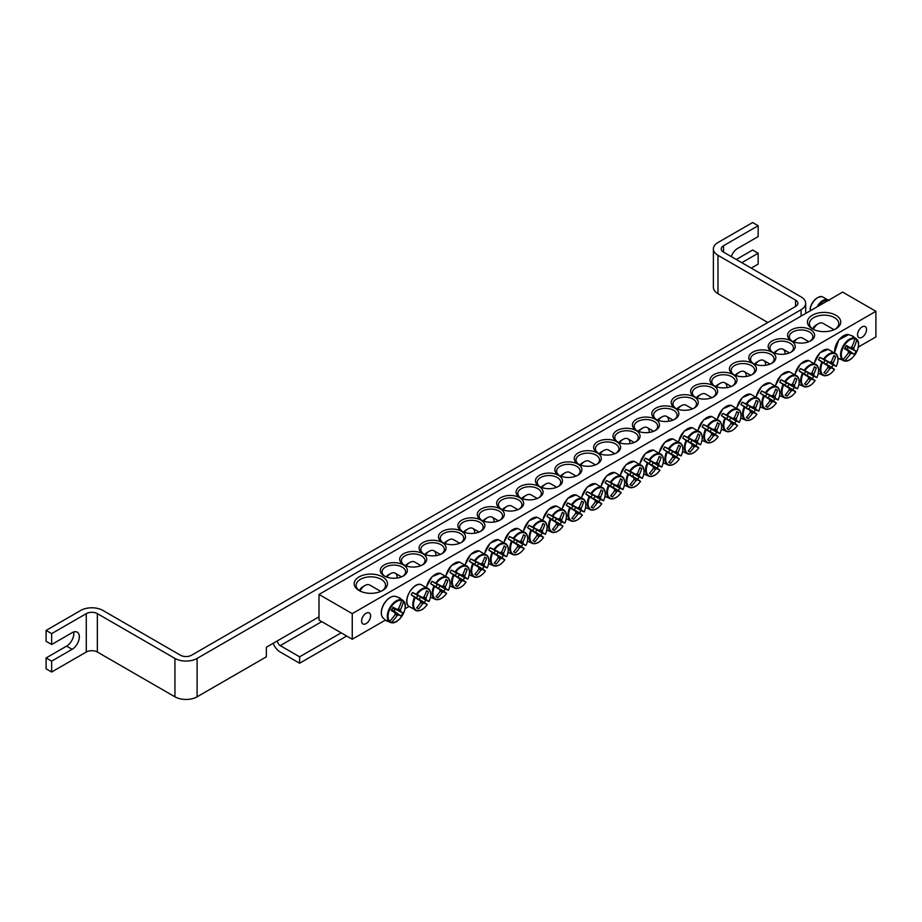 <?xml version="1.0" encoding="UTF-8"?>
<svg xmlns="http://www.w3.org/2000/svg" width="922" height="922" viewBox="0 0 922 922"><rect width="100%" height="100%" fill="white"/><g stroke="black" fill="none" stroke-linecap="round" stroke-linejoin="round"><path stroke-width="1.38" d="M817.733 297.587A10.373 5.981 120 0 0 810.104 308.951L811.037 310.368M810.104 308.951L810.104 309.458A10.926 6.304 -60 0 1 822.17 296.654L829.132 300.618M273.119 643.326A11.755 6.788 -120 0 0 280.219 652.027L299.615 663.229L346.707 636.03M341.175 632.826L299.615 656.821L280.219 645.631A3.919 2.259 60 0 1 277.441 640.825L319 616.841M299.615 656.821L299.615 663.229M46.1 630.429L46.1 641.309L51.644 644.513L51.644 633.633L46.1 630.429L80.733 610.433A15.674 9.047 0 0 1 102.895 610.433L180.47 655.231A7.837 4.529 0 0 0 191.557 655.231L795.548 306.507L795.548 300.111A7.837 4.529 180 0 1 797.853 303.315A7.837 4.529 180 0 1 795.548 306.507M51.644 633.633L86.276 613.637A7.837 4.529 180 0 1 97.352 613.637L174.938 658.423A15.674 9.047 0 0 0 197.101 658.423L197.101 696.813L266.366 656.821L266.366 647.232L277.441 640.825M197.101 658.423L801.091 309.711A15.674 9.047 0 0 0 805.678 303.315A15.674 9.047 0 0 0 801.091 296.919L723.516 252.121A7.837 4.529 0 0 1 721.223 248.928A7.837 4.529 0 0 1 723.516 245.725L723.516 252.121M731.261 256.593A10.188 5.878 -60 0 1 737.646 248.444L758.149 236.608L758.149 225.729L752.606 222.536L717.973 242.532A15.674 9.047 0 0 0 713.386 248.928A15.674 9.047 0 0 0 717.973 255.325L795.548 300.111M736.263 259.485L752.606 250.046L758.149 253.25L741.807 262.689M51.644 644.513L72.147 632.676A10.188 5.878 -60 0 1 77.241 632.169A10.188 5.878 -60 0 1 78.796 640.329A10.188 5.878 -60 0 1 72.147 649.307L51.644 661.143L46.1 657.951L66.603 646.103A10.188 5.878 120 0 0 73.645 631.985M751.223 268.118L758.149 264.118L758.149 253.25M758.149 225.729L723.516 245.725M46.1 657.951L46.1 668.819L51.644 672.023L86.276 652.027A7.837 4.529 180 0 1 97.352 652.027L174.938 696.813L174.938 658.423M51.644 661.143L51.644 672.023M717.973 255.325L717.973 293.715A15.674 9.047 180 0 1 713.386 287.318L713.386 248.928M717.973 293.715L767.842 322.504M197.101 696.813A15.674 9.047 180 0 1 174.938 696.813M384.923 576.331A11.755 6.788 180 0 1 382.054 571.882A11.755 6.788 180 0 1 389.315 565.612A11.755 6.788 180 0 1 402.119 567.088A11.755 6.788 180 0 1 405.565 571.882A11.755 6.788 180 0 1 402.707 576.331M875.9 311.313L842.65 292.113L319 594.436L352.25 613.637L875.9 311.313L875.9 336.91L858.301 347.064M838.64 358.416L838.029 358.773M408.861 606.549L405.035 608.762M385.373 620.114L352.25 639.234L319 620.033L319 594.436M403.375 564.932A13.519 7.802 0 0 0 384.255 564.932A13.519 7.802 0 0 0 384.255 575.962A13.519 7.802 0 0 0 403.375 575.962A13.519 7.802 0 0 0 403.375 564.932M422.76 553.73A13.519 7.802 0 0 0 403.652 553.73A13.519 7.802 0 0 0 403.652 564.771A13.519 7.802 0 0 0 422.76 564.771A13.519 7.802 0 0 0 422.76 553.73M461.553 531.337A13.519 7.802 0 0 0 442.433 531.337A13.519 7.802 0 0 0 442.433 542.378A13.519 7.802 0 0 0 461.553 542.378A13.519 7.802 0 0 0 461.553 531.337M500.346 508.944A13.519 7.802 0 0 0 481.226 508.944A13.519 7.802 0 0 0 481.226 519.985A13.519 7.802 0 0 0 500.346 519.985A13.519 7.802 0 0 0 500.346 508.944M539.128 486.551A13.519 7.802 0 0 0 520.02 486.551A13.519 7.802 0 0 0 520.02 497.58A13.519 7.802 0 0 0 539.128 497.58A13.519 7.802 0 0 0 539.128 486.551M577.921 464.158A13.519 7.802 0 0 0 558.801 464.158A13.519 7.802 0 0 0 558.801 475.187A13.519 7.802 0 0 0 577.921 475.187A13.519 7.802 0 0 0 577.921 464.158M791.537 340.829A13.519 7.802 0 0 0 810.657 340.829A13.519 7.802 0 0 0 810.657 329.788A13.519 7.802 0 0 0 791.537 329.788A13.519 7.802 0 0 0 791.537 340.829L791.537 340.829M752.744 363.222A13.519 7.802 0 0 0 771.864 363.222A13.519 7.802 0 0 0 771.864 352.181A13.519 7.802 0 0 0 752.744 352.181A13.519 7.802 0 0 0 752.744 363.222L752.744 363.222M713.962 385.615A13.519 7.802 0 0 0 733.071 385.615A13.519 7.802 0 0 0 733.071 374.574A13.519 7.802 0 0 0 713.962 374.574A13.519 7.802 0 0 0 713.962 385.615L713.962 385.615M675.169 408.008A13.519 7.802 0 0 0 694.289 408.008A13.519 7.802 0 0 0 694.289 396.967A13.519 7.802 0 0 0 675.169 396.967A13.519 7.802 0 0 0 675.169 408.008L675.169 408.008M636.376 430.401A13.519 7.802 0 0 0 655.496 430.401A13.519 7.802 0 0 0 655.496 419.36A13.519 7.802 0 0 0 636.376 419.36A13.519 7.802 0 0 0 636.376 430.401L636.376 430.401M597.594 452.794A13.519 7.802 0 0 0 616.714 452.794A13.519 7.802 0 0 0 616.714 441.765A13.519 7.802 0 0 0 597.594 441.765A13.519 7.802 0 0 0 597.594 452.794L597.594 452.794M812.317 328.831A16.654 9.612 0 0 0 835.862 328.831A16.654 9.612 0 0 0 835.862 315.232A16.654 9.612 0 0 0 812.317 315.232A16.654 9.612 0 0 0 812.317 328.831L812.317 328.831M359.038 590.518A16.654 9.612 0 0 0 382.595 590.518A16.654 9.612 0 0 0 382.595 576.93A16.654 9.612 0 0 0 359.038 576.93A16.654 9.612 0 0 0 359.038 590.518L359.038 590.518M616.991 441.603A13.519 7.802 0 0 0 636.099 441.603A13.519 7.802 0 0 0 636.099 430.562A13.519 7.802 0 0 0 616.991 430.562A13.519 7.802 0 0 0 616.991 441.603L616.991 441.603M655.773 419.21A13.519 7.802 0 0 0 674.892 419.21A13.519 7.802 0 0 0 674.892 408.169A13.519 7.802 0 0 0 655.773 408.169A13.519 7.802 0 0 0 655.773 419.21L655.773 419.21M694.566 396.806A13.519 7.802 0 0 0 713.686 396.806A13.519 7.802 0 0 0 713.686 385.776A13.519 7.802 0 0 0 694.566 385.776A13.519 7.802 0 0 0 694.566 396.806L694.566 396.806M733.347 374.413A13.519 7.802 0 0 0 752.467 374.413A13.519 7.802 0 0 0 752.467 363.383A13.519 7.802 0 0 0 733.347 363.383A13.519 7.802 0 0 0 733.347 374.413L733.347 374.413M772.14 352.02A13.519 7.802 0 0 0 791.26 352.02A13.519 7.802 0 0 0 791.26 340.979A13.519 7.802 0 0 0 772.14 340.979A13.519 7.802 0 0 0 772.14 352.02L772.14 352.02M597.318 452.956A13.519 7.802 0 0 0 578.198 452.956A13.519 7.802 0 0 0 578.198 463.997A13.519 7.802 0 0 0 597.318 463.997A13.519 7.802 0 0 0 597.318 452.956M558.525 475.349A13.519 7.802 0 0 0 539.405 475.349A13.519 7.802 0 0 0 539.405 486.39A13.519 7.802 0 0 0 558.525 486.39A13.519 7.802 0 0 0 558.525 475.349M519.731 497.742A13.519 7.802 0 0 0 500.623 497.742A13.519 7.802 0 0 0 500.623 508.783A13.519 7.802 0 0 0 519.743 508.783A13.519 7.802 0 0 0 519.731 497.742M480.95 520.135A13.519 7.802 0 0 0 461.83 520.135A13.519 7.802 0 0 0 461.83 531.176A13.519 7.802 0 0 0 480.95 531.176A13.519 7.802 0 0 0 480.95 520.135M442.157 542.539A13.519 7.802 0 0 0 423.048 542.539A13.519 7.802 0 0 0 423.037 553.569A13.519 7.802 0 0 0 442.157 553.569A13.519 7.802 0 0 0 442.157 542.539M404.32 565.128A11.755 6.788 180 0 1 401.45 560.691A11.755 6.788 180 0 1 408.711 554.422A11.755 6.788 180 0 1 421.515 555.885A11.755 6.788 180 0 1 424.961 560.691A11.755 6.788 180 0 1 422.103 565.128M423.705 553.926A11.755 6.788 180 0 1 420.847 549.489A11.755 6.788 180 0 1 428.108 543.219A11.755 6.788 180 0 1 440.912 544.695A11.755 6.788 180 0 1 444.358 549.489A11.755 6.788 180 0 1 441.488 553.926M443.102 542.735A11.755 6.788 180 0 1 440.243 538.298A11.755 6.788 180 0 1 447.493 532.029A11.755 6.788 180 0 1 460.308 533.492A11.755 6.788 180 0 1 463.754 538.298A11.755 6.788 180 0 1 460.885 542.735M462.498 531.533A11.755 6.788 180 0 1 459.64 527.096A11.755 6.788 180 0 1 466.889 520.826A11.755 6.788 180 0 1 479.705 522.301A11.755 6.788 180 0 1 483.14 527.096A11.755 6.788 180 0 1 480.281 531.533M481.895 520.342A11.755 6.788 180 0 1 479.025 515.905A11.755 6.788 180 0 1 486.286 509.636A11.755 6.788 180 0 1 499.102 511.099A11.755 6.788 180 0 1 502.536 515.905A11.755 6.788 180 0 1 499.678 520.342M501.291 509.14A11.755 6.788 180 0 1 498.422 504.703A11.755 6.788 180 0 1 505.682 498.433A11.755 6.788 180 0 1 518.487 499.908A11.755 6.788 180 0 1 521.933 504.703A11.755 6.788 180 0 1 519.074 509.14M520.676 497.949A11.755 6.788 180 0 1 517.818 493.501A11.755 6.788 180 0 1 525.079 487.231A11.755 6.788 180 0 1 537.883 488.706A11.755 6.788 180 0 1 541.329 493.501A11.755 6.788 180 0 1 538.46 497.949M540.073 486.747A11.755 6.788 180 0 1 537.215 482.31A11.755 6.788 180 0 1 544.464 476.04A11.755 6.788 180 0 1 557.28 477.515A11.755 6.788 180 0 1 560.726 482.31A11.755 6.788 180 0 1 557.856 486.747M559.47 475.556A11.755 6.788 180 0 1 556.611 471.107A11.755 6.788 180 0 1 563.861 464.838A11.755 6.788 180 0 1 576.676 466.313A11.755 6.788 180 0 1 580.111 471.107A11.755 6.788 180 0 1 577.253 475.556M578.866 464.354A11.755 6.788 180 0 1 575.996 459.917A11.755 6.788 180 0 1 583.257 453.647A11.755 6.788 180 0 1 596.073 455.111A11.755 6.788 180 0 1 599.507 459.917A11.755 6.788 180 0 1 596.649 464.354M792.205 341.186A11.755 6.788 180 0 1 789.336 336.749A11.755 6.788 180 0 1 801.091 329.961A11.755 6.788 180 0 1 812.847 336.749A11.755 6.788 180 0 1 809.989 341.186M772.809 352.377A11.755 6.788 180 0 1 769.939 347.94A11.755 6.788 180 0 1 781.695 341.152A11.755 6.788 180 0 1 793.45 347.94A11.755 6.788 180 0 1 790.592 352.377M753.412 363.579A11.755 6.788 180 0 1 750.554 359.142A11.755 6.788 180 0 1 762.31 352.354A11.755 6.788 180 0 1 774.065 359.142A11.755 6.788 180 0 1 771.195 363.579M734.016 374.781A11.755 6.788 180 0 1 731.158 370.333A11.755 6.788 180 0 1 742.913 363.556A11.755 6.788 180 0 1 754.669 370.333A11.755 6.788 180 0 1 751.799 374.781M714.619 385.972A11.755 6.788 180 0 1 711.761 381.535A11.755 6.788 180 0 1 723.516 374.747A11.755 6.788 180 0 1 735.272 381.535A11.755 6.788 180 0 1 732.402 385.972M695.234 397.175A11.755 6.788 180 0 1 692.364 392.726A11.755 6.788 180 0 1 704.12 385.949A11.755 6.788 180 0 1 715.875 392.726A11.755 6.788 180 0 1 713.017 397.175M675.838 408.365A11.755 6.788 180 0 1 672.968 403.928A11.755 6.788 180 0 1 684.723 397.14A11.755 6.788 180 0 1 696.479 403.928A11.755 6.788 180 0 1 693.621 408.365M656.441 419.568A11.755 6.788 180 0 1 653.583 415.131A11.755 6.788 180 0 1 665.338 408.342A11.755 6.788 180 0 1 677.082 415.131A11.755 6.788 180 0 1 674.224 419.568M637.044 430.758A11.755 6.788 180 0 1 634.186 426.321A11.755 6.788 180 0 1 645.942 419.533A11.755 6.788 180 0 1 657.697 426.321A11.755 6.788 180 0 1 654.827 430.758M617.648 441.961A11.755 6.788 180 0 1 614.79 437.524A11.755 6.788 180 0 1 626.545 430.735A11.755 6.788 180 0 1 638.301 437.524A11.755 6.788 180 0 1 635.431 441.961M857.552 334.698A6.35 3.665 -60 0 1 860.33 328.313A6.35 3.665 -60 0 1 865.228 326.607A6.35 3.665 -60 0 1 865.228 333.937A6.35 3.665 -60 0 1 858.866 337.602A6.35 3.665 -60 0 1 857.552 334.698M361.62 621.025A6.35 3.665 -60 0 1 364.386 614.64A6.35 3.665 -60 0 1 369.284 612.934A6.35 3.665 -60 0 1 369.284 620.264A6.35 3.665 -60 0 1 362.934 623.94A6.35 3.665 -60 0 1 361.62 621.025M598.263 453.151A11.755 6.788 180 0 1 595.393 448.714A11.755 6.788 180 0 1 607.149 441.926A11.755 6.788 180 0 1 618.904 448.714A11.755 6.788 180 0 1 616.046 453.151M359.776 590.921A14.694 8.482 180 0 1 356.123 585.32A14.694 8.482 180 0 1 370.817 576.838A14.694 8.482 180 0 1 385.511 585.32A14.694 8.482 180 0 1 381.858 590.921M813.054 329.223A14.694 8.482 180 0 1 809.401 323.634A14.694 8.482 180 0 1 824.095 315.151A14.694 8.482 180 0 1 838.778 323.634A14.694 8.482 180 0 1 835.125 329.223M352.25 613.637L352.25 639.234M840.345 359.396A13.219 7.63 -60 0 1 839.642 359.073A13.219 7.63 -60 0 1 839.539 359.015A13.219 7.63 -60 0 1 839.008 358.623L842.996 359.58A12.124 6.996 -60 0 1 843.814 346.223A12.124 6.996 -60 0 1 854.982 338.812L852.159 335.85A13.219 7.63 -60 0 1 852.758 336.115A13.219 7.63 -60 0 1 853.507 336.622L856.769 339.849A12.124 6.996 -60 0 1 855.939 353.218A12.124 6.996 -60 0 1 844.783 360.617L840.403 359.303M842.996 359.58A39.15 29.873 -60 0 0 848.447 352.78A3.884 2.247 -60 0 1 848.447 351.132A39.15 1.971 -145.9 0 1 844.46 348.712A38.632 29.481 -60 0 0 846.304 345.52A39.15 1.971 25.9 0 1 850.395 347.767A3.884 2.247 -60 0 1 851.813 346.949A39.15 29.873 -60 0 0 854.982 338.812M856.769 339.849A39.15 33.814 120 0 1 853.76 348.067A3.884 2.247 -60 0 1 853.76 349.715A39.15 1.971 25.9 0 1 856.181 351.224A38.632 33.365 120 0 1 854.337 354.417A39.15 1.971 -145.9 0 1 851.813 353.08A3.884 2.247 -60 0 1 850.395 353.898A39.15 33.814 120 0 1 844.783 360.617M851.271 347.168L853.76 348.067M813.25 329.327A9.404 5.428 -60 0 1 818.275 323.783A9.404 5.428 -60 0 1 822.977 323.322L834.064 329.73M818.275 323.783L816.051 325.063A6.27 3.619 120 0 0 812.616 328.935M844.84 348.09L851.813 353.08M850.395 353.898L848.367 352.192M848.447 351.132L844.702 348.32M853.76 349.715L845.958 346.165M846.085 345.923L850.395 347.767M856.181 351.224L845.877 346.292M854.337 354.417L847.226 349.3L848.182 347.629M844.921 347.963L847.226 349.3M398.892 597.537A13.219 7.63 -60 0 1 399.491 597.813A13.219 7.63 -60 0 1 399.595 597.871A13.219 7.63 -60 0 1 400.229 598.32L403.502 601.547A12.124 6.996 -60 0 1 402.672 614.916A12.124 6.996 -60 0 1 391.504 622.315L387.079 621.094A13.219 7.63 -60 0 1 386.272 620.702A13.219 7.63 -60 0 1 385.73 620.322L389.718 621.278A12.124 6.996 -60 0 1 390.548 607.909A12.124 6.996 -60 0 1 401.704 600.51L398.892 597.537M403.502 601.547A39.15 33.814 120 0 1 400.482 609.765A3.884 2.247 -60 0 1 400.482 611.413A39.15 1.971 25.9 0 1 402.902 612.911A38.632 33.365 120 0 1 401.058 616.115A39.15 1.971 -145.9 0 1 398.546 614.767A3.884 2.247 -60 0 1 397.117 615.596A39.15 33.814 120 0 1 391.504 622.315M397.117 615.596L395.089 613.891M389.718 621.278A39.15 29.873 -60 0 0 395.181 614.467A3.884 2.247 -60 0 1 395.181 612.83A39.15 1.971 -145.9 0 1 391.182 610.41A38.632 29.481 -60 0 0 393.026 607.218A39.15 1.971 25.9 0 1 397.117 609.465A3.884 2.247 -60 0 1 398.546 608.647A39.15 29.873 -60 0 0 401.704 600.51M359.983 591.025A9.404 5.428 -60 0 1 360.295 590.449A9.404 5.428 -60 0 1 364.997 585.482A9.404 5.428 -60 0 1 369.699 585.021L380.798 591.417M364.997 585.482L362.784 586.761A6.27 3.619 120 0 0 359.649 590.068A6.27 3.619 120 0 0 359.35 590.622M392.807 607.621L397.117 609.465M397.993 608.854L400.482 609.765M400.482 611.413L392.68 607.852M395.181 612.83L391.424 610.018M391.562 609.788L398.546 614.767M402.902 612.911L392.611 607.99M401.058 616.115L393.948 610.986L394.916 609.315M391.643 609.661L393.948 610.986M624.563 471.672A13.219 7.63 -60 0 1 625.197 470.497A13.219 7.63 -60 0 1 625.9 469.356L630.337 471.396A12.124 6.996 -60 0 1 641.493 465.91A12.124 6.996 -60 0 1 642.323 478.311L639.061 476.951A13.219 7.63 -60 0 1 637.713 479.267L640.536 481.422A12.124 6.996 -60 0 1 629.369 486.908A12.124 6.996 -60 0 1 628.55 474.496L624.563 471.672L629.98 474.807A2.674 1.544 -60 0 1 631.328 472.479L635.949 474.461A3.884 2.247 -60 0 1 637.367 473.643A39.15 29.873 -60 0 0 639.891 467.569A38.632 1.948 25.9 0 1 641.735 468.63A39.15 33.814 120 0 1 639.315 474.761A3.884 2.247 -60 0 1 639.315 476.397A39.15 1.971 25.9 0 1 642.323 478.311L642.185 478.288M639.315 476.397L633.633 473.816A2.674 1.544 -60 0 1 632.296 476.144L637.713 479.267M639.061 476.951L633.633 473.816M630.337 471.396A39.15 1.971 25.9 0 1 635.949 474.461M640.444 481.307L640.536 481.422A39.15 1.971 -145.9 0 1 637.367 479.763A3.884 2.247 -60 0 1 635.949 480.581A39.15 33.814 120 0 1 631.858 485.744A38.632 1.948 -145.9 0 1 630.014 484.672A39.15 29.873 -60 0 0 634.002 479.463A3.884 2.247 -60 0 1 634.002 477.827A39.15 1.971 -145.9 0 1 628.55 474.496M632.296 476.144L637.367 479.763M600.107 453.935A9.404 5.428 -60 0 1 603.829 450.478A9.404 5.428 -60 0 1 608.532 450.017L614.882 453.682M603.829 450.478L601.605 451.757A6.27 3.619 120 0 0 599.427 453.682M634.002 477.827L629.98 474.807M635.949 480.581L633.921 478.875M636.825 473.85L639.315 474.761M631.858 485.744L630.152 484.511M641.735 468.63L639.81 467.777M631.328 472.479L625.9 469.356M643.959 460.481A13.219 7.63 -60 0 1 644.593 459.294A13.219 7.63 -60 0 1 645.296 458.153L649.733 460.193A12.124 6.996 -60 0 1 660.89 454.707A12.124 6.996 -60 0 1 661.719 467.12L658.446 465.748A13.219 7.63 -60 0 1 657.109 468.076L659.933 470.22A12.124 6.996 -60 0 1 648.765 475.706A12.124 6.996 -60 0 1 647.936 463.293L643.959 460.481L649.376 463.605A2.674 1.544 -60 0 1 650.713 461.288L655.346 463.259A3.884 2.247 -60 0 1 656.764 462.441A39.15 29.873 -60 0 0 659.276 456.367A38.632 1.948 25.9 0 1 661.12 457.439A39.15 33.814 120 0 1 658.711 463.559A3.884 2.247 -60 0 1 658.711 465.207A39.15 1.971 25.9 0 1 661.719 467.12L661.581 467.097M658.711 465.207L653.03 462.625A2.674 1.544 -60 0 1 651.693 464.942L657.109 468.076M658.446 465.748L653.03 462.625M649.733 460.193A39.15 1.971 25.9 0 1 655.346 463.259M659.841 470.116L659.933 470.22A39.15 1.971 -145.9 0 1 656.764 468.572A3.884 2.247 -60 0 1 655.346 469.39A39.15 33.814 120 0 1 651.243 474.542A38.632 1.948 -145.9 0 1 649.399 473.482A39.15 29.873 -60 0 0 653.398 468.272A3.884 2.247 -60 0 1 653.398 466.624A39.15 1.971 -145.9 0 1 647.936 463.293M651.693 464.942L656.764 468.572M619.503 442.744A9.404 5.428 -60 0 1 623.214 439.275A9.404 5.428 -60 0 1 627.917 438.814A9.404 5.428 -60 0 1 629.853 443.643M623.214 439.275L621.002 440.555A6.27 3.619 120 0 0 618.823 442.479M653.398 466.624L649.376 463.605M655.346 469.39L653.306 467.685M656.21 462.66L658.711 463.559M651.243 474.542L649.549 473.32M661.12 457.439L659.207 456.574M650.713 461.288L645.296 458.153M663.356 449.279A13.219 7.63 -60 0 1 663.99 448.104A13.219 7.63 -60 0 1 664.693 446.963L669.13 449.002A12.124 6.996 -60 0 1 680.286 443.517A12.124 6.996 -60 0 1 681.116 455.917L677.843 454.546A13.219 7.63 -60 0 1 676.506 456.874L679.33 459.029A12.124 6.996 -60 0 1 668.162 464.515A12.124 6.996 -60 0 1 667.332 452.103L663.356 449.279L668.773 452.414A2.674 1.544 -60 0 1 670.11 450.086L674.743 452.068A3.884 2.247 -60 0 1 676.16 451.238A39.15 29.873 -60 0 0 678.673 445.176A38.632 1.948 25.9 0 1 680.517 446.236A39.15 33.814 120 0 1 678.096 452.368A3.884 2.247 -60 0 1 678.096 454.004A39.15 1.971 25.9 0 1 681.116 455.917L680.978 455.894M678.096 454.004L672.426 451.423A2.674 1.544 -60 0 1 671.078 453.751L676.506 456.874M677.843 454.546L672.426 451.423M669.13 449.002A39.15 1.971 25.9 0 1 674.743 452.068M679.237 458.914L679.33 459.029A39.15 1.971 -145.9 0 1 676.16 457.37A3.884 2.247 -60 0 1 674.743 458.188A39.15 33.814 120 0 1 670.64 463.351A38.632 1.948 -145.9 0 1 668.796 462.279A39.15 29.873 -60 0 0 672.795 457.07A3.884 2.247 -60 0 1 672.795 455.433A39.15 1.971 -145.9 0 1 667.332 452.103M671.078 453.751L676.16 457.37M638.888 431.542A9.404 5.428 -60 0 1 642.611 428.085A9.404 5.428 -60 0 1 647.313 427.612A9.404 5.428 -60 0 1 649.249 432.453M642.611 428.085L640.398 429.364A6.27 3.619 120 0 0 638.208 431.289M672.795 455.433L668.773 452.414M674.743 458.188L672.703 456.482M675.607 451.457L678.096 452.368M670.64 463.351L668.934 462.118M680.517 446.236L678.604 445.384M670.11 450.086L664.693 446.963M682.741 438.088A13.219 7.63 -60 0 1 683.386 436.901A13.219 7.63 -60 0 1 684.089 435.76L688.515 437.8A12.124 6.996 -60 0 1 699.683 432.314A12.124 6.996 -60 0 1 700.513 444.727L697.239 443.355A13.219 7.63 -60 0 1 695.891 445.683L698.715 447.827A12.124 6.996 -60 0 1 687.558 453.313A12.124 6.996 -60 0 1 686.729 440.9L682.741 438.088L688.169 441.212A2.674 1.544 -60 0 1 689.506 438.895L694.128 440.866A3.884 2.247 -60 0 1 695.557 440.048A39.15 29.873 -60 0 0 698.069 433.974A38.632 1.948 25.9 0 1 699.913 435.046A39.15 33.814 120 0 1 697.493 441.165A3.884 2.247 -60 0 1 697.493 442.814A39.15 1.971 25.9 0 1 700.513 444.727L700.374 444.704M697.493 442.814L691.823 440.22A2.674 1.544 -60 0 1 690.474 442.548L695.891 445.683M697.239 443.355L691.823 440.22M688.515 437.8A39.15 1.971 25.9 0 1 694.128 440.866M698.622 447.723L698.715 447.827A39.15 1.971 -145.9 0 1 695.557 446.179A3.884 2.247 -60 0 1 694.128 446.997A39.15 33.814 120 0 1 690.036 452.149A38.632 1.948 -145.9 0 1 688.192 451.089A39.15 29.873 -60 0 0 692.192 445.868A3.884 2.247 -60 0 1 692.192 444.231A39.15 1.971 -145.9 0 1 686.729 440.9M690.474 442.548L695.557 446.179M658.285 420.351A9.404 5.428 -60 0 1 662.008 416.882A9.404 5.428 -60 0 1 666.71 416.421A9.404 5.428 -60 0 1 668.646 421.25M662.008 416.882L659.795 418.162A6.27 3.619 120 0 0 657.605 420.086M692.192 444.231L688.169 441.212M694.128 446.997L692.099 445.291M695.004 440.267L697.493 441.165M690.036 452.149L688.331 450.927M699.913 435.046L698 434.181M689.506 438.895L684.089 435.76M702.138 426.886A13.219 7.63 -60 0 1 702.771 425.71A13.219 7.63 -60 0 1 703.486 424.558L707.912 426.609A12.124 6.996 -60 0 1 719.079 421.112A12.124 6.996 -60 0 1 719.909 433.524L716.636 432.153A13.219 7.63 -60 0 1 715.288 434.481L718.111 436.625A12.124 6.996 -60 0 1 706.955 442.122A12.124 6.996 -60 0 1 706.125 429.71L702.138 426.886L707.554 430.021A2.674 1.544 -60 0 1 708.903 427.693L713.524 429.675A3.884 2.247 -60 0 1 714.942 428.845A39.15 29.873 -60 0 0 717.466 422.783A38.632 1.948 25.9 0 1 719.31 423.843A39.15 33.814 120 0 1 716.89 429.975A3.884 2.247 -60 0 1 716.89 431.611A39.15 1.971 25.9 0 1 719.909 433.524L719.771 433.501M716.89 431.611L711.219 429.03A2.674 1.544 -60 0 1 709.871 431.358L715.288 434.481M716.636 432.153L711.219 429.03M707.912 426.609A39.15 1.971 25.9 0 1 713.524 429.675M718.019 436.521L718.111 436.625A39.15 1.971 -145.9 0 1 714.942 434.977A3.884 2.247 -60 0 1 713.524 435.795A39.15 33.814 120 0 1 709.433 440.958A38.632 1.948 -145.9 0 1 707.589 439.886A39.15 29.873 -60 0 0 711.588 434.677A3.884 2.247 -60 0 1 711.588 433.029A39.15 1.971 -145.9 0 1 706.125 429.71M709.871 431.358L714.942 434.977M677.682 409.149A9.404 5.428 -60 0 1 681.404 405.692A9.404 5.428 -60 0 1 686.106 405.219L692.457 408.895M681.404 405.692L679.191 406.971A6.27 3.619 120 0 0 677.002 408.895M711.588 433.029L707.554 430.021M713.524 435.795L711.496 434.089M714.4 429.064L716.89 429.975M709.433 440.958L707.727 439.725M719.31 423.843L717.397 422.979M708.903 427.693L703.486 424.558M721.534 415.695A13.219 7.63 -60 0 1 722.168 414.508A13.219 7.63 -60 0 1 722.871 413.367L727.308 415.407A12.124 6.996 -60 0 1 738.464 409.921A12.124 6.996 -60 0 1 739.294 422.334L736.033 420.962A13.219 7.63 -60 0 1 734.684 423.279L737.508 425.434A12.124 6.996 -60 0 1 726.34 430.92A12.124 6.996 -60 0 1 725.522 418.507L721.534 415.695L726.951 418.819A2.674 1.544 -60 0 1 728.299 416.49L732.921 418.473A3.884 2.247 -60 0 1 734.338 417.654A39.15 29.873 -60 0 0 736.862 411.581A38.632 1.948 25.9 0 1 738.706 412.653A39.15 33.814 120 0 1 736.286 418.772A3.884 2.247 -60 0 1 736.286 420.409A39.15 1.971 25.9 0 1 739.294 422.334L739.156 422.299M736.286 420.409L730.604 417.827A2.674 1.544 -60 0 1 729.267 420.155L734.684 423.279M736.033 420.962L730.604 417.827M727.308 415.407A39.15 1.971 25.9 0 1 732.921 418.473M737.416 425.33L737.508 425.434A39.15 1.971 -145.9 0 1 734.338 423.774A3.884 2.247 -60 0 1 732.921 424.604A39.15 33.814 120 0 1 728.829 429.756A38.632 1.948 -145.9 0 1 726.985 428.695A39.15 29.873 -60 0 0 730.973 423.475A3.884 2.247 -60 0 1 730.973 421.838A39.15 1.971 -145.9 0 1 725.522 418.507M729.267 420.155L734.338 423.774M697.078 397.958A9.404 5.428 -60 0 1 700.801 394.489A9.404 5.428 -60 0 1 705.503 394.028L711.853 397.693M700.801 394.489L698.576 395.769A6.27 3.619 120 0 0 696.398 397.693M730.973 421.838L726.951 418.819M732.921 424.604L730.892 422.898M733.797 417.862L736.286 418.772M728.829 429.756L727.124 428.534M738.706 412.653L736.793 411.788M728.299 416.49L722.871 413.367M740.931 404.493A13.219 7.63 -60 0 1 741.565 403.306A13.219 7.63 -60 0 1 742.268 402.165L746.705 404.205A12.124 6.996 -60 0 1 757.861 398.719A12.124 6.996 -60 0 1 758.691 411.131L755.418 409.76A13.219 7.63 -60 0 1 754.081 412.088L756.904 414.232A12.124 6.996 -60 0 1 745.737 419.717A12.124 6.996 -60 0 1 744.907 407.317L740.931 404.493L746.347 407.628A2.674 1.544 -60 0 1 747.684 405.3L752.317 407.27A3.884 2.247 -60 0 1 753.735 406.452A39.15 29.873 -60 0 0 756.247 400.39A38.632 1.948 25.9 0 1 758.091 401.45A39.15 33.814 120 0 1 755.683 407.582A3.884 2.247 -60 0 1 755.683 409.218A39.15 1.971 25.9 0 1 758.691 411.131L758.552 411.108M755.683 409.218L750.001 406.637A2.674 1.544 -60 0 1 748.664 408.953L754.081 412.088M755.418 409.76L750.001 406.637M746.705 404.205A39.15 1.971 25.9 0 1 752.317 407.27M756.812 414.128L756.904 414.232A39.15 1.971 -145.9 0 1 753.735 412.583A3.884 2.247 -60 0 1 752.317 413.402A39.15 33.814 120 0 1 748.215 418.553A38.632 1.948 -145.9 0 1 746.371 417.493A39.15 29.873 -60 0 0 750.37 412.284A3.884 2.247 -60 0 1 750.37 410.636A39.15 1.971 -145.9 0 1 744.907 407.317M748.664 408.953L753.735 412.583M716.475 386.756A9.404 5.428 -60 0 1 720.186 383.298A9.404 5.428 -60 0 1 724.888 382.826A9.404 5.428 -60 0 1 726.824 387.666M720.186 383.298L717.973 384.578A6.27 3.619 120 0 0 715.795 386.502M750.37 410.636L746.347 407.628M752.317 413.402L750.289 411.696M753.182 406.671L755.683 407.582M748.215 418.553L746.52 417.332M758.091 401.45L756.178 400.586M747.684 405.3L742.268 402.165M760.327 393.291A13.219 7.63 -60 0 1 760.961 392.115A13.219 7.63 -60 0 1 761.664 390.974L766.101 393.014A12.124 6.996 -60 0 1 777.258 387.528A12.124 6.996 -60 0 1 778.087 399.941L774.814 398.569A13.219 7.63 -60 0 1 773.477 400.886L776.301 403.041A12.124 6.996 -60 0 1 765.133 408.527A12.124 6.996 -60 0 1 764.303 396.114L760.327 393.291L765.744 396.425A2.674 1.544 -60 0 1 767.081 394.097L771.714 396.08A3.884 2.247 -60 0 1 773.132 395.261A39.15 29.873 -60 0 0 775.644 389.188A38.632 1.948 25.9 0 1 777.488 390.26A39.15 33.814 120 0 1 775.068 396.379A3.884 2.247 -60 0 1 775.068 398.016A39.15 1.971 25.9 0 1 778.087 399.941L777.949 399.906M775.068 398.016L769.397 395.434A2.674 1.544 -60 0 1 768.049 397.762L773.477 400.886M774.814 398.569L769.397 395.434M766.101 393.014A39.15 1.971 25.9 0 1 771.714 396.08M776.209 402.926L776.301 403.041A39.15 1.971 -145.9 0 1 773.132 401.381A3.884 2.247 -60 0 1 771.714 402.199A39.15 33.814 120 0 1 767.611 407.363A38.632 1.948 -145.9 0 1 765.767 406.291A39.15 29.873 -60 0 0 769.766 401.082A3.884 2.247 -60 0 1 769.766 399.445A39.15 1.971 -145.9 0 1 764.303 396.114M768.049 397.762L773.132 401.381M735.871 375.554A9.404 5.428 -60 0 1 739.582 372.096A9.404 5.428 -60 0 1 744.284 371.635A9.404 5.428 -60 0 1 746.221 376.464M739.582 372.096L737.37 373.375A6.27 3.619 120 0 0 735.18 375.3M769.766 399.445L765.744 396.425M771.714 402.199L769.674 400.505M772.578 395.469L775.068 396.379M767.611 407.363L765.905 406.129M777.488 390.26L775.575 389.395M767.081 394.097L761.664 390.974M779.712 382.1A13.219 7.63 -60 0 1 780.358 380.913A13.219 7.63 -60 0 1 781.061 379.772L785.486 381.812A12.124 6.996 -60 0 1 796.654 376.326A12.124 6.996 -60 0 1 797.484 388.738L794.211 387.367A13.219 7.63 -60 0 1 792.862 389.695L795.686 391.838A12.124 6.996 -60 0 1 784.53 397.324A12.124 6.996 -60 0 1 783.7 384.912L779.712 382.1L785.141 385.223A2.674 1.544 -60 0 1 786.478 382.907L791.099 384.877A3.884 2.247 -60 0 1 792.528 384.059A39.15 29.873 -60 0 0 795.041 377.997A38.632 1.948 25.9 0 1 796.885 379.057A39.15 33.814 120 0 1 794.464 385.177A3.884 2.247 -60 0 1 794.464 386.825A39.15 1.971 25.9 0 1 797.484 388.738L797.346 388.715M794.464 386.825L788.794 384.243A2.674 1.544 -60 0 1 787.446 386.56L792.862 389.695M794.211 387.367L788.794 384.243M785.486 381.812A39.15 1.971 25.9 0 1 791.099 384.877M795.594 391.735L795.686 391.838A39.15 1.971 -145.9 0 1 792.528 390.19A3.884 2.247 -60 0 1 791.099 391.009A39.15 33.814 120 0 1 787.008 396.16A38.632 1.948 -145.9 0 1 785.164 395.1A39.15 29.873 -60 0 0 789.163 389.891A3.884 2.247 -60 0 1 789.163 388.243A39.15 1.971 -145.9 0 1 783.7 384.912M787.446 386.56L792.528 390.19M755.256 364.363A9.404 5.428 -60 0 1 758.979 360.894A9.404 5.428 -60 0 1 763.681 360.433A9.404 5.428 -60 0 1 765.617 365.262M758.979 360.894L756.766 362.185A6.27 3.619 120 0 0 754.576 364.109M789.163 388.243L785.141 385.223M791.099 391.009L789.071 389.303M791.975 384.278L794.464 385.177M787.008 396.16L785.302 394.939M796.885 379.057L794.971 378.193M786.478 382.907L781.061 379.772M799.109 370.898A13.219 7.63 -60 0 1 799.743 369.722A13.219 7.63 -60 0 1 800.457 368.581L804.883 370.621A12.124 6.996 -60 0 1 816.051 365.135A12.124 6.996 -60 0 1 816.88 377.536L813.607 376.176A13.219 7.63 -60 0 1 812.259 378.493L815.083 380.648A12.124 6.996 -60 0 1 803.926 386.134A12.124 6.996 -60 0 1 803.097 373.721L799.109 370.898L804.526 374.032A2.674 1.544 -60 0 1 805.874 371.704L810.496 373.687A3.884 2.247 -60 0 1 811.913 372.868A39.15 29.873 -60 0 0 814.437 366.795A38.632 1.948 25.9 0 1 816.281 367.855A39.15 33.814 120 0 1 813.861 373.986A3.884 2.247 -60 0 1 813.861 375.623A39.15 1.971 25.9 0 1 816.88 377.536L816.742 377.513M813.861 375.623L808.191 373.041A2.674 1.544 -60 0 1 806.842 375.369L812.259 378.493M813.607 376.176L808.191 373.041M804.883 370.621A39.15 1.971 25.9 0 1 810.496 373.687M814.99 380.532L815.083 380.648A39.15 1.971 -145.9 0 1 811.913 378.988A3.884 2.247 -60 0 1 810.496 379.806A39.15 33.814 120 0 1 806.404 384.97A38.632 1.948 -145.9 0 1 804.56 383.898A39.15 29.873 -60 0 0 808.559 378.688A3.884 2.247 -60 0 1 808.559 377.052A39.15 1.971 -145.9 0 1 803.097 373.721M806.842 375.369L811.913 378.988M774.653 353.161A9.404 5.428 -60 0 1 778.375 349.703A9.404 5.428 -60 0 1 783.078 349.242A9.404 5.428 -60 0 1 785.014 354.071M778.375 349.703L776.163 350.982A6.27 3.619 120 0 0 773.973 352.907M808.559 377.052L804.526 374.032M810.496 379.806L808.467 378.101M811.372 373.076L813.861 373.986M806.404 384.97L804.699 383.736M816.281 367.855L814.368 367.002M805.874 371.704L800.457 368.581M818.506 359.707A13.219 7.63 -60 0 1 819.139 358.52A13.219 7.63 -60 0 1 819.842 357.379L824.28 359.419A12.124 6.996 -60 0 1 835.436 353.933A12.124 6.996 -60 0 1 836.266 366.345L833.004 364.974A13.219 7.63 -60 0 1 831.656 367.302L834.479 369.445A12.124 6.996 -60 0 1 823.311 374.931A12.124 6.996 -60 0 1 822.493 362.519L818.506 359.707L823.922 362.83A2.674 1.544 -60 0 1 825.271 360.514L829.892 362.484A3.884 2.247 -60 0 1 831.31 361.666A39.15 29.873 -60 0 0 833.834 355.592A38.632 1.948 25.9 0 1 835.678 356.664A39.15 33.814 120 0 1 833.258 362.784A3.884 2.247 -60 0 1 833.258 364.432A39.15 1.971 25.9 0 1 836.266 366.345L836.127 366.322M833.258 364.432L827.576 361.85A2.674 1.544 -60 0 1 826.239 364.167L831.656 367.302M833.004 364.974L827.576 361.85M824.28 359.419A39.15 1.971 25.9 0 1 829.892 362.484M834.387 369.342L834.479 369.445A39.15 1.971 -145.9 0 1 831.31 367.797A3.884 2.247 -60 0 1 829.892 368.616A39.15 33.814 120 0 1 825.801 373.767A38.632 1.948 -145.9 0 1 823.957 372.707A39.15 29.873 -60 0 0 827.944 367.498A3.884 2.247 -60 0 1 827.944 365.85A39.15 1.971 -145.9 0 1 822.493 362.519M826.239 364.167L831.31 367.797M794.049 341.97A9.404 5.428 -60 0 1 797.772 338.501A9.404 5.428 -60 0 1 802.474 338.04L808.825 341.705M797.772 338.501L795.548 339.78A6.27 3.619 120 0 0 793.369 341.705M827.944 365.85L823.922 362.83M829.892 368.616L827.864 366.91M830.768 361.885L833.258 362.784M825.801 373.767L824.095 372.546M835.678 356.664L833.765 355.8M825.271 360.514L819.842 357.379M605.166 482.874A13.219 7.63 -60 0 1 605.8 481.687A13.219 7.63 -60 0 1 606.515 480.546L610.94 482.586A12.124 6.996 -60 0 1 622.108 477.1A12.124 6.996 -60 0 1 622.938 489.513L619.665 488.141A13.219 7.63 -60 0 1 618.316 490.469L621.14 492.613A12.124 6.996 -60 0 1 609.984 498.099A12.124 6.996 -60 0 1 609.154 485.687L605.166 482.874L610.583 485.998A2.674 1.544 -60 0 1 611.931 483.681L616.553 485.652A3.884 2.247 -60 0 1 617.971 484.834A39.15 29.873 -60 0 0 620.494 478.772A38.632 1.948 25.9 0 1 622.338 479.832A39.15 33.814 120 0 1 619.918 485.952A3.884 2.247 -60 0 1 619.918 487.6A39.15 1.971 25.9 0 1 622.938 489.513L622.799 489.49M619.918 487.6L614.236 485.018A2.674 1.544 -60 0 1 612.899 487.335L618.316 490.469M619.665 488.141L614.236 485.018M610.94 482.586A39.15 1.971 25.9 0 1 616.553 485.652M621.048 492.509L621.14 492.613A39.15 1.971 -145.9 0 1 617.971 490.965A3.884 2.247 -60 0 1 616.553 491.783A39.15 33.814 120 0 1 612.462 496.935A38.632 1.948 -145.9 0 1 610.618 495.875A39.15 29.873 -60 0 0 614.617 490.665A3.884 2.247 -60 0 1 614.617 489.017A39.15 1.971 -145.9 0 1 609.154 485.687M612.899 487.335L617.971 490.965M580.71 465.137A9.404 5.428 -60 0 1 584.433 461.68A9.404 5.428 -60 0 1 589.135 461.207L595.485 464.872M584.433 461.68L582.22 462.959A6.27 3.619 120 0 0 580.03 464.884M614.617 489.017L610.583 485.998M616.553 491.783L614.525 490.078M617.429 485.053L619.918 485.952M612.462 496.935L610.756 495.713M622.338 479.832L620.425 478.967M611.931 483.681L606.515 480.546M585.77 494.077A13.219 7.63 -60 0 1 586.415 492.89A13.219 7.63 -60 0 1 587.118 491.749L591.544 493.789A12.124 6.996 -60 0 1 602.711 488.303A12.124 6.996 -60 0 1 603.541 500.715L600.268 499.344A13.219 7.63 -60 0 1 598.92 501.66L601.743 503.815A12.124 6.996 -60 0 1 590.587 509.301A12.124 6.996 -60 0 1 589.757 496.889L585.77 494.077L591.186 497.2A2.674 1.544 -60 0 1 592.535 494.872L597.156 496.854A3.884 2.247 -60 0 1 598.585 496.036A39.15 29.873 -60 0 0 601.098 489.962A38.632 1.948 25.9 0 1 602.942 491.034A39.15 33.814 120 0 1 600.522 497.154A3.884 2.247 -60 0 1 600.522 498.79A39.15 1.971 25.9 0 1 603.541 500.715L603.403 500.681M600.522 498.79L594.851 496.209A2.674 1.544 -60 0 1 593.503 498.537L598.92 501.66M600.268 499.344L594.851 496.209M591.544 493.789A39.15 1.971 25.9 0 1 597.156 496.854M601.651 503.712L601.743 503.815A39.15 1.971 -145.9 0 1 598.585 502.156A3.884 2.247 -60 0 1 597.156 502.986A39.15 33.814 120 0 1 593.065 508.137A38.632 1.948 -145.9 0 1 591.221 507.077A39.15 29.873 -60 0 0 595.22 501.856A3.884 2.247 -60 0 1 595.22 500.22A39.15 1.971 -145.9 0 1 589.757 496.889M593.503 498.537L598.585 502.156M561.314 476.328A9.404 5.428 -60 0 1 565.036 472.871A9.404 5.428 -60 0 1 569.738 472.41L576.089 476.075M565.036 472.871L562.823 474.15A6.27 3.619 120 0 0 560.634 476.075M595.22 500.22L591.186 497.2M597.156 502.986L595.128 501.28M598.032 496.243L600.522 497.154M593.065 508.137L591.359 506.904M602.942 491.034L601.029 490.17M592.535 494.872L587.118 491.749M566.373 505.268A13.219 7.63 -60 0 1 567.018 504.092A13.219 7.63 -60 0 1 567.722 502.939L572.147 504.979A12.124 6.996 -60 0 1 583.315 499.493A12.124 6.996 -60 0 1 584.145 511.906L580.872 510.534A13.219 7.63 -60 0 1 579.535 512.863L582.358 515.006A12.124 6.996 -60 0 1 571.191 520.492A12.124 6.996 -60 0 1 570.361 508.091L566.373 505.268L571.801 508.402A2.674 1.544 -60 0 1 573.138 506.074L577.76 508.045A3.884 2.247 -60 0 1 579.189 507.227A39.15 29.873 -60 0 0 581.701 501.165A38.632 1.948 25.9 0 1 583.545 502.225A39.15 33.814 120 0 1 581.125 508.356A3.884 2.247 -60 0 1 581.125 509.993A39.15 1.971 25.9 0 1 584.145 511.906L584.006 511.883M581.125 509.993L575.455 507.411A2.674 1.544 -60 0 1 574.106 509.728L579.535 512.863M580.872 510.534L575.455 507.411M572.147 504.979A39.15 1.971 25.9 0 1 577.76 508.045M582.266 514.902L582.358 515.006A39.15 1.971 -145.9 0 1 579.189 513.358A3.884 2.247 -60 0 1 577.76 514.176A39.15 33.814 120 0 1 573.668 519.328A38.632 1.948 -145.9 0 1 571.824 518.268A39.15 29.873 -60 0 0 575.824 513.058A3.884 2.247 -60 0 1 575.824 511.41A39.15 1.971 -145.9 0 1 570.361 508.091M574.106 509.728L579.189 513.358M541.917 487.531A9.404 5.428 -60 0 1 545.64 484.073A9.404 5.428 -60 0 1 550.342 483.601L556.704 487.277M545.64 484.073L543.427 485.352A6.27 3.619 120 0 0 541.237 487.277M575.824 511.41L571.801 508.402M577.76 514.176L575.731 512.471M578.636 507.446L581.125 508.356M573.668 519.328L571.963 518.106M583.545 502.225L581.632 501.361M573.138 506.074L567.722 502.939M546.988 516.47A13.219 7.63 -60 0 1 547.622 515.283A13.219 7.63 -60 0 1 548.325 514.142L552.762 516.182A12.124 6.996 -60 0 1 563.918 510.696A12.124 6.996 -60 0 1 564.748 523.108L561.475 521.737A13.219 7.63 -60 0 1 560.138 524.065L562.962 526.208A12.124 6.996 -60 0 1 551.794 531.694A12.124 6.996 -60 0 1 550.964 519.282L546.988 516.47L552.405 519.593A2.674 1.544 -60 0 1 553.742 517.265L558.375 519.247A3.884 2.247 -60 0 1 559.792 518.429A39.15 29.873 -60 0 0 562.305 512.355A38.632 1.948 25.9 0 1 564.149 513.427A39.15 33.814 120 0 1 561.74 519.547A3.884 2.247 -60 0 1 561.74 521.195A39.15 1.971 25.9 0 1 564.748 523.108L564.61 523.074M561.74 521.195L556.058 518.602A2.674 1.544 -60 0 1 554.721 520.93L560.138 524.065M561.475 521.737L556.058 518.602M552.762 516.182A39.15 1.971 25.9 0 1 558.375 519.247M562.869 526.105L562.962 526.208A39.15 1.971 -145.9 0 1 559.792 524.549A3.884 2.247 -60 0 1 558.375 525.379A39.15 33.814 120 0 1 554.272 530.53A38.632 1.948 -145.9 0 1 552.428 529.47A39.15 29.873 -60 0 0 556.427 524.249A3.884 2.247 -60 0 1 556.427 522.613A39.15 1.971 -145.9 0 1 550.964 519.282M554.721 520.93L559.792 524.549M522.532 498.733A9.404 5.428 -60 0 1 526.243 495.264A9.404 5.428 -60 0 1 530.945 494.803L537.307 498.468M526.243 495.264L524.03 496.543A6.27 3.619 120 0 0 521.852 498.468M556.427 522.613L552.405 519.593M558.375 525.379L556.335 523.673M559.239 518.637L561.74 519.547M554.272 530.53L552.578 529.309M564.149 513.427L562.236 512.563M553.742 517.265L548.325 514.142M527.591 527.661A13.219 7.63 -60 0 1 528.225 526.485A13.219 7.63 -60 0 1 528.928 525.333L533.365 527.384A12.124 6.996 -60 0 1 544.522 521.887A12.124 6.996 -60 0 1 545.351 534.299L542.078 532.928A13.219 7.63 -60 0 1 540.741 535.256L543.565 537.399A12.124 6.996 -60 0 1 532.397 542.897A12.124 6.996 -60 0 1 531.568 530.484L527.591 527.661L533.008 530.795A2.674 1.544 -60 0 1 534.357 528.467L538.978 530.45A3.884 2.247 -60 0 1 540.396 529.62A39.15 29.873 -60 0 0 542.908 523.558A38.632 1.948 25.9 0 1 544.764 524.618A39.15 33.814 120 0 1 542.343 530.749A3.884 2.247 -60 0 1 542.343 532.386A39.15 1.971 25.9 0 1 545.351 534.299L545.213 534.276M542.343 532.386L536.662 529.804A2.674 1.544 -60 0 1 535.325 532.132L540.741 535.256M542.078 532.928L536.662 529.804M533.365 527.384A39.15 1.971 25.9 0 1 538.978 530.45M543.473 537.296L543.565 537.399A39.15 1.971 -145.9 0 1 540.396 535.751A3.884 2.247 -60 0 1 538.978 536.569A39.15 33.814 120 0 1 534.887 541.733A38.632 1.948 -145.9 0 1 533.031 540.661A39.15 29.873 -60 0 0 537.03 535.452A3.884 2.247 -60 0 1 537.03 533.803A39.15 1.971 -145.9 0 1 531.568 530.484M535.325 532.132L540.396 535.751M503.135 509.924A9.404 5.428 -60 0 1 506.858 506.466A9.404 5.428 -60 0 1 511.56 505.994L517.91 509.67M506.858 506.466L504.634 507.745A6.27 3.619 120 0 0 502.455 509.67M537.03 533.803L533.008 530.795M538.978 536.569L536.95 534.864M539.854 529.839L542.343 530.749M534.887 541.733L533.181 540.499M544.764 524.618L542.839 523.754M534.357 528.467L528.928 525.333M508.195 538.863A13.219 7.63 -60 0 1 508.829 537.676A13.219 7.63 -60 0 1 509.543 536.535L513.969 538.575A12.124 6.996 -60 0 1 525.137 533.089A12.124 6.996 -60 0 1 525.966 545.501L522.693 544.13A13.219 7.63 -60 0 1 521.345 546.458L524.169 548.602A12.124 6.996 -60 0 1 513.012 554.087A12.124 6.996 -60 0 1 512.183 541.675L508.195 538.863L513.612 541.986A2.674 1.544 -60 0 1 514.96 539.67L519.582 541.64A3.884 2.247 -60 0 1 520.999 540.822A39.15 29.873 -60 0 0 523.523 534.748A38.632 1.948 25.9 0 1 525.367 535.82A39.15 33.814 120 0 1 522.947 541.94A3.884 2.247 -60 0 1 522.947 543.588A39.15 1.971 25.9 0 1 525.966 545.501L525.828 545.478M522.947 543.588L517.265 540.995A2.674 1.544 -60 0 1 515.928 543.323L521.345 546.458M522.693 544.13L517.265 540.995M513.969 538.575A39.15 1.971 25.9 0 1 519.582 541.64M524.076 548.498L524.169 548.602A39.15 1.971 -145.9 0 1 520.999 546.953A3.884 2.247 -60 0 1 519.582 547.772A39.15 33.814 120 0 1 515.49 552.923A38.632 1.948 -145.9 0 1 513.646 551.863A39.15 29.873 -60 0 0 517.645 546.642A3.884 2.247 -60 0 1 517.645 545.006A39.15 1.971 -145.9 0 1 512.183 541.675M515.928 543.323L520.999 546.953M483.739 521.126A9.404 5.428 -60 0 1 487.461 517.657A9.404 5.428 -60 0 1 492.164 517.196A9.404 5.428 -60 0 1 494.088 522.025M487.461 517.657L485.249 518.936A6.27 3.619 120 0 0 483.059 520.861M517.645 545.006L513.612 541.986M519.582 547.772L517.553 546.066M520.457 541.041L522.947 541.94M515.49 552.923L513.785 551.702M525.367 535.82L523.454 534.956M514.96 539.67L509.543 536.535M488.798 550.054A13.219 7.63 -60 0 1 489.444 548.878A13.219 7.63 -60 0 1 490.147 547.737L494.572 549.777A12.124 6.996 -60 0 1 505.74 544.291A12.124 6.996 -60 0 1 506.57 556.692L503.297 555.321A13.219 7.63 -60 0 1 501.948 557.649L504.772 559.804A12.124 6.996 -60 0 1 493.616 565.29A12.124 6.996 -60 0 1 492.786 552.877L488.798 550.054L494.215 553.188A2.674 1.544 -60 0 1 495.563 550.86L500.185 552.843A3.884 2.247 -60 0 1 501.614 552.013A39.15 29.873 -60 0 0 504.127 545.951A38.632 1.948 25.9 0 1 505.971 547.011A39.15 33.814 120 0 1 503.55 553.142A3.884 2.247 -60 0 1 503.55 554.779A39.15 1.971 25.9 0 1 506.57 556.692L506.432 556.669M503.55 554.779L497.88 552.197A2.674 1.544 -60 0 1 496.532 554.525L501.948 557.649M503.297 555.321L497.88 552.197M494.572 549.777A39.15 1.971 25.9 0 1 500.185 552.843M504.68 559.689L504.772 559.804A39.15 1.971 -145.9 0 1 501.614 558.144A3.884 2.247 -60 0 1 500.185 558.963A39.15 33.814 120 0 1 496.094 564.126A38.632 1.948 -145.9 0 1 494.25 563.054A39.15 29.873 -60 0 0 498.249 557.845A3.884 2.247 -60 0 1 498.249 556.208A39.15 1.971 -145.9 0 1 492.786 552.877M496.532 554.525L501.614 558.144M464.342 532.317A9.404 5.428 -60 0 1 468.065 528.859A9.404 5.428 -60 0 1 472.767 528.387A9.404 5.428 -60 0 1 474.703 533.227M468.065 528.859L465.852 530.138A6.27 3.619 120 0 0 463.662 532.063M498.249 556.208L494.215 553.188M500.185 558.963L498.157 557.257M501.061 552.232L503.55 553.142M496.094 564.126L494.388 562.893M505.971 547.011L504.057 546.158M495.563 550.86L490.147 547.737M469.402 561.256A13.219 7.63 -60 0 1 470.047 560.069A13.219 7.63 -60 0 1 470.75 558.928L475.176 560.968A12.124 6.996 -60 0 1 486.343 555.482A12.124 6.996 -60 0 1 487.173 567.894L483.9 566.523A13.219 7.63 -60 0 1 482.563 568.851L485.387 570.995A12.124 6.996 -60 0 1 474.219 576.481A12.124 6.996 -60 0 1 473.389 564.068L469.402 561.256L474.83 564.379A2.674 1.544 -60 0 1 476.167 562.063L480.788 564.034A3.884 2.247 -60 0 1 482.218 563.215A39.15 29.873 -60 0 0 484.73 557.142A38.632 1.948 25.9 0 1 486.574 558.213A39.15 33.814 120 0 1 484.154 564.333A3.884 2.247 -60 0 1 484.154 565.981A39.15 1.971 25.9 0 1 487.173 567.894L487.035 567.871M484.154 565.981L478.483 563.4A2.674 1.544 -60 0 1 477.135 565.716L482.563 568.851M483.9 566.523L478.483 563.4M475.176 560.968A39.15 1.971 25.9 0 1 480.788 564.034M485.295 570.891L485.387 570.995A39.15 1.971 -145.9 0 1 482.218 569.347A3.884 2.247 -60 0 1 480.788 570.165A39.15 33.814 120 0 1 476.697 575.316A38.632 1.948 -145.9 0 1 474.853 574.256A39.15 29.873 -60 0 0 478.852 569.047A3.884 2.247 -60 0 1 478.852 567.399A39.15 1.971 -145.9 0 1 473.389 564.068M477.135 565.716L482.218 569.347M444.946 543.519A9.404 5.428 -60 0 1 448.668 540.05A9.404 5.428 -60 0 1 453.37 539.589L459.732 543.254M448.668 540.05L446.455 541.329A6.27 3.619 120 0 0 444.266 543.265M478.852 567.399L474.83 564.379M480.788 570.165L478.76 568.459M481.664 563.434L484.154 564.333M476.697 575.316L474.991 574.095M486.574 558.213L484.661 557.349M476.167 562.063L470.75 558.928M450.017 572.447A13.219 7.63 -60 0 1 450.651 571.271A13.219 7.63 -60 0 1 451.354 570.13L455.791 572.17A12.124 6.996 -60 0 1 466.947 566.684A12.124 6.996 -60 0 1 467.777 579.097L464.504 577.725A13.219 7.63 -60 0 1 463.167 580.042L465.99 582.197A12.124 6.996 -60 0 1 454.823 587.683A12.124 6.996 -60 0 1 453.993 575.27L450.017 572.447L455.433 575.582A2.674 1.544 -60 0 1 456.77 573.254L461.403 575.236A3.884 2.247 -60 0 1 462.821 574.418A39.15 29.873 -60 0 0 465.333 568.344A38.632 1.948 25.9 0 1 467.177 569.404A39.15 33.814 120 0 1 464.769 575.535A3.884 2.247 -60 0 1 464.769 577.172A39.15 1.971 25.9 0 1 467.777 579.097L467.638 579.062M464.769 577.172L459.087 574.59A2.674 1.544 -60 0 1 457.75 576.918L463.167 580.042M464.504 577.725L459.087 574.59M455.791 572.17A39.15 1.971 25.9 0 1 461.403 575.236M465.898 582.082L465.99 582.197A39.15 1.971 -145.9 0 1 462.821 580.537A3.884 2.247 -60 0 1 461.403 581.356A39.15 33.814 120 0 1 457.3 586.519A38.632 1.948 -145.9 0 1 455.456 585.447A39.15 29.873 -60 0 0 459.456 580.238A3.884 2.247 -60 0 1 459.456 578.601A39.15 1.971 -145.9 0 1 453.993 575.27M457.75 576.918L462.821 580.537M425.561 554.71A9.404 5.428 -60 0 1 429.272 551.252A9.404 5.428 -60 0 1 433.974 550.791A9.404 5.428 -60 0 1 435.91 555.62M429.272 551.252L427.059 552.532A6.27 3.619 120 0 0 424.881 554.456M459.456 578.601L455.433 575.582M461.403 581.356L459.363 579.65M462.268 574.625L464.769 575.535M457.3 586.519L455.606 585.286M467.177 569.404L465.264 568.551M456.77 573.254L451.354 570.13M430.62 583.649A13.219 7.63 -60 0 1 431.254 582.462A13.219 7.63 -60 0 1 431.957 581.321L436.394 583.361A12.124 6.996 -60 0 1 447.55 577.875A12.124 6.996 -60 0 1 448.38 590.287L445.107 588.916A13.219 7.63 -60 0 1 443.77 591.244L446.594 593.388A12.124 6.996 -60 0 1 435.426 598.874A12.124 6.996 -60 0 1 434.596 586.461L430.62 583.649L436.037 586.772A2.674 1.544 -60 0 1 437.385 584.456L442.007 586.427A3.884 2.247 -60 0 1 443.424 585.608A39.15 29.873 -60 0 0 445.937 579.546A38.632 1.948 25.9 0 1 447.792 580.606A39.15 33.814 120 0 1 445.372 586.726A3.884 2.247 -60 0 1 445.372 588.374A39.15 1.971 25.9 0 1 448.38 590.287L448.242 590.264M445.372 588.374L439.69 585.793A2.674 1.544 -60 0 1 438.353 588.109L443.77 591.244M445.107 588.916L439.69 585.793M436.394 583.361A39.15 1.971 25.9 0 1 442.007 586.427M446.502 593.284L446.594 593.388A39.15 1.971 -145.9 0 1 443.424 591.74A3.884 2.247 -60 0 1 442.007 592.558A39.15 33.814 120 0 1 437.915 597.71A38.632 1.948 -145.9 0 1 436.06 596.649A39.15 29.873 -60 0 0 440.059 591.44A3.884 2.247 -60 0 1 440.059 589.792A39.15 1.971 -145.9 0 1 434.596 586.461M438.353 588.109L443.424 591.74M406.164 565.912A9.404 5.428 -60 0 1 409.887 562.455A9.404 5.428 -60 0 1 414.589 561.982L420.939 565.647M409.887 562.455L407.662 563.734A6.27 3.619 120 0 0 405.484 565.659M440.059 589.792L436.037 586.772M442.007 592.558L439.978 590.852M442.871 585.827L445.372 586.726M437.915 597.71L436.21 596.488M447.792 580.606L445.868 579.742M437.385 584.456L431.957 581.321M411.224 594.851A13.219 7.63 -60 0 1 411.857 593.664A13.219 7.63 -60 0 1 412.56 592.523L416.998 594.563A12.124 6.996 -60 0 1 428.165 589.077A12.124 6.996 -60 0 1 428.995 601.49L425.722 600.118A13.219 7.63 -60 0 1 424.374 602.435L427.197 604.59A12.124 6.996 -60 0 1 416.041 610.076A12.124 6.996 -60 0 1 415.211 597.663L411.224 594.851L416.64 597.975A2.674 1.544 -60 0 1 417.989 595.647L422.61 597.629A3.884 2.247 -60 0 1 424.028 596.811A39.15 29.873 -60 0 0 426.552 590.737A38.632 1.948 25.9 0 1 428.396 591.809A39.15 33.814 120 0 1 425.976 597.929A3.884 2.247 -60 0 1 425.976 599.565A39.15 1.971 25.9 0 1 428.995 601.49L428.857 601.455M425.976 599.565L420.294 596.983A2.674 1.544 -60 0 1 418.957 599.312L424.374 602.435M425.722 600.118L420.294 596.983M416.998 594.563A39.15 1.971 25.9 0 1 422.61 597.629M427.105 604.486L427.197 604.59A39.15 1.971 -145.9 0 1 424.028 602.93A3.884 2.247 -60 0 1 422.61 603.76A39.15 33.814 120 0 1 418.519 608.912A38.632 1.948 -145.9 0 1 416.675 607.852A39.15 29.873 -60 0 0 420.674 602.631A3.884 2.247 -60 0 1 420.674 600.994A39.15 1.971 -145.9 0 1 415.211 597.663M418.957 599.312L424.028 602.93M386.767 577.103A9.404 5.428 -60 0 1 390.49 573.645A9.404 5.428 -60 0 1 395.192 573.184A9.404 5.428 -60 0 1 397.117 578.013M390.49 573.645L388.266 574.925A6.27 3.619 120 0 0 386.088 576.849M420.674 600.994L416.64 597.975M422.61 603.76L420.582 602.054M423.486 597.018L425.976 597.929M418.519 608.912L416.813 607.679M428.396 591.809L426.483 590.944M417.989 595.647L412.56 592.523M828.659 300.203A10.96 6.327 120 0 0 817.007 306.922M818.644 305.977A10.2 5.889 -60 0 1 827.875 300.653M321.778 621.635L280.219 645.631M801.091 316.108L801.091 309.711M72.147 649.307L66.603 646.103M86.276 652.027L86.276 613.637M97.352 613.637L97.352 652.027M834.71 352.504A12.689 7.318 -60 0 1 838.928 339.976A12.689 7.318 -60 0 1 848.632 334.617L838.789 339.872L834.629 352.423M840.103 338.593A11.928 6.892 120 0 0 835.367 346.81M844.114 360.836A12.631 7.295 120 0 0 844.575 360.951A12.631 7.295 120 0 0 849.358 359.903M858.44 344.171A12.631 7.295 120 0 0 856.953 339.503A12.631 7.295 120 0 0 856.63 339.169M854.89 338.155A12.631 7.295 120 0 0 843.192 345.854A12.631 7.295 120 0 0 842.374 359.834M384.001 604.129A12.689 7.318 -60 0 1 395.365 596.315C391.216 595.889 387.367 598.47 383.84 604.048C380.774 609.88 380.463 614.501 382.907 617.878A12.689 7.318 -60 0 1 384.001 604.129M401.623 599.853A12.631 7.295 120 0 0 389.914 607.552A12.631 7.295 120 0 0 389.107 621.532M390.847 622.534A12.631 7.295 120 0 0 391.297 622.65A12.631 7.295 120 0 0 396.091 621.589M405.161 605.869A12.631 7.295 120 0 0 403.686 601.202A12.631 7.295 120 0 0 403.363 600.856M620.529 475.014A12.689 7.318 -60 0 1 622.834 469.125A12.689 7.318 -60 0 1 634.186 461.311L625.934 464.769L620.391 474.911M625.658 465.287A11.928 6.892 120 0 0 620.921 473.493M627.928 474.081A12.631 7.295 120 0 0 630.129 487.634A12.631 7.295 120 0 0 634.912 486.586M643.994 470.865A12.631 7.295 120 0 0 642.507 466.186A12.631 7.295 120 0 0 629.668 471.061M639.926 463.812A12.689 7.318 -60 0 1 642.219 457.934A12.689 7.318 -60 0 1 653.583 450.109L645.331 453.578L639.787 463.72M645.054 454.085A11.928 6.892 120 0 0 640.306 462.302M647.325 462.89A12.631 7.295 120 0 0 649.526 476.444A12.631 7.295 120 0 0 654.309 475.395M663.391 459.663A12.631 7.295 120 0 0 661.904 454.995A12.631 7.295 120 0 0 649.065 459.871M659.311 452.621A12.689 7.318 -60 0 1 661.616 446.732A12.689 7.318 -60 0 1 672.979 438.907L664.727 442.376L659.184 452.518M664.451 442.894A11.928 6.892 120 0 0 659.703 451.1M666.721 451.688A12.631 7.295 120 0 0 668.911 465.241A12.631 7.295 120 0 0 673.705 464.192M682.787 448.472A12.631 7.295 120 0 0 681.3 443.793A12.631 7.295 120 0 0 668.462 448.668M678.707 441.419A12.689 7.318 -60 0 1 681.012 435.53A12.689 7.318 -60 0 1 692.376 427.716L684.124 431.173L678.58 441.327M683.847 431.692A11.928 6.892 120 0 0 679.099 439.909M686.118 440.497A12.631 7.295 120 0 0 688.308 454.05A12.631 7.295 120 0 0 693.102 453.002M702.172 437.27A12.631 7.295 120 0 0 700.697 432.602A12.631 7.295 120 0 0 687.858 437.477M698.104 430.217A12.689 7.318 -60 0 1 700.409 424.339A12.689 7.318 -60 0 1 711.772 416.514L703.509 419.983L697.977 430.125M703.232 420.501A11.928 6.892 120 0 0 698.496 428.707M705.503 429.295A12.631 7.295 120 0 0 707.704 442.848A12.631 7.295 120 0 0 712.487 441.799M721.569 426.079A12.631 7.295 120 0 0 720.082 421.4A12.631 7.295 120 0 0 707.255 426.275M717.5 419.026A12.689 7.318 -60 0 1 719.805 413.137A12.689 7.318 -60 0 1 731.158 405.323L722.906 408.78L717.362 418.934M722.629 409.299A11.928 6.892 120 0 0 717.892 417.516M724.899 418.104A12.631 7.295 120 0 0 727.101 431.657A12.631 7.295 120 0 0 731.884 430.597M740.965 414.877A12.631 7.295 120 0 0 739.479 410.209A12.631 7.295 120 0 0 726.64 415.073M736.897 407.824A12.689 7.318 -60 0 1 739.19 401.946A12.689 7.318 -60 0 1 750.554 394.12L742.302 397.589L736.759 407.731M742.026 398.097A11.928 6.892 120 0 0 737.289 406.314M744.296 406.902A12.631 7.295 120 0 0 746.497 420.455A12.631 7.295 120 0 0 751.28 419.406M760.362 403.675A12.631 7.295 120 0 0 758.875 399.007A12.631 7.295 120 0 0 746.036 403.882M756.294 396.633A12.689 7.318 -60 0 1 758.587 390.744A12.689 7.318 -60 0 1 769.951 382.93L761.699 386.387L756.155 396.541M761.422 386.906A11.928 6.892 120 0 0 756.674 395.123M763.693 395.711A12.631 7.295 120 0 0 765.882 409.253A12.631 7.295 120 0 0 770.677 408.204M779.758 392.484A12.631 7.295 120 0 0 778.272 387.805A12.631 7.295 120 0 0 765.433 392.68M775.679 385.431A12.689 7.318 -60 0 1 777.984 379.553A12.689 7.318 -60 0 1 789.347 371.727L781.095 375.196L775.552 385.338M780.819 375.703A11.928 6.892 120 0 0 776.07 383.921M783.089 384.509A12.631 7.295 120 0 0 785.279 398.062A12.631 7.295 120 0 0 790.073 397.013M799.144 381.282A12.631 7.295 120 0 0 797.668 376.614A12.631 7.295 120 0 0 784.829 381.489M795.075 374.24A12.689 7.318 -60 0 1 797.38 368.351A12.689 7.318 -60 0 1 808.744 360.537L800.48 363.994L794.948 374.136M800.204 364.513A11.928 6.892 120 0 0 795.467 372.719M802.474 373.306A12.631 7.295 120 0 0 804.676 386.86A12.631 7.295 120 0 0 809.458 385.811M818.54 370.091A12.631 7.295 120 0 0 817.053 365.412A12.631 7.295 120 0 0 804.226 370.287M814.472 363.038A12.689 7.318 -60 0 1 816.777 357.16A12.689 7.318 -60 0 1 828.129 349.334L819.877 352.803L814.345 362.945M819.6 353.31A11.928 6.892 120 0 0 814.864 361.528M821.871 362.115A12.631 7.295 120 0 0 824.072 375.669A12.631 7.295 120 0 0 828.855 374.62M837.937 358.889A12.631 7.295 120 0 0 836.45 354.221A12.631 7.295 120 0 0 823.623 359.096M601.132 486.205A12.689 7.318 -60 0 1 603.437 480.327A12.689 7.318 -60 0 1 614.801 472.502L606.538 475.971L601.006 486.113M606.261 476.478A11.928 6.892 120 0 0 601.524 484.695M608.532 485.283A12.631 7.295 120 0 0 610.733 498.837A12.631 7.295 120 0 0 615.516 497.788M624.597 482.056A12.631 7.295 120 0 0 623.111 477.389A12.631 7.295 120 0 0 610.283 482.264M581.736 497.407A12.689 7.318 -60 0 1 584.041 491.518A12.689 7.318 -60 0 1 595.405 483.704L587.153 487.162L581.609 497.315M586.876 487.68A11.928 6.892 120 0 0 582.128 495.898M589.146 496.485A12.631 7.295 120 0 0 591.336 510.027A12.631 7.295 120 0 0 596.131 508.979M605.201 493.258A12.631 7.295 120 0 0 603.726 488.591A12.631 7.295 120 0 0 590.887 493.454M562.339 508.598A12.689 7.318 -60 0 1 564.644 502.721A12.689 7.318 -60 0 1 576.008 494.895L567.756 498.364L562.213 508.506M567.479 498.883A11.928 6.892 120 0 0 562.731 507.088M569.75 507.676A12.631 7.295 120 0 0 571.94 521.23A12.631 7.295 120 0 0 576.734 520.181M585.816 504.449A12.631 7.295 120 0 0 584.329 499.782A12.631 7.295 120 0 0 571.49 504.657M542.954 519.801A12.689 7.318 -60 0 1 545.248 513.911A12.689 7.318 -60 0 1 556.611 506.097L548.36 509.555L542.816 519.708M548.083 510.073A11.928 6.892 120 0 0 543.335 518.291M550.353 518.879A12.631 7.295 120 0 0 552.555 532.432A12.631 7.295 120 0 0 557.337 531.372M566.419 515.652A12.631 7.295 120 0 0 564.932 510.984A12.631 7.295 120 0 0 552.094 515.859M523.558 530.991A12.689 7.318 -60 0 1 525.851 525.114A12.689 7.318 -60 0 1 537.215 517.288L528.963 520.757L523.419 530.899M528.686 521.276A11.928 6.892 120 0 0 523.95 529.482M530.957 530.069A12.631 7.295 120 0 0 533.158 543.623A12.631 7.295 120 0 0 537.941 542.574M547.023 526.854A12.631 7.295 120 0 0 545.536 522.175A12.631 7.295 120 0 0 532.697 527.05M504.161 542.194A12.689 7.318 -60 0 1 506.466 536.304A12.689 7.318 -60 0 1 517.818 528.49L509.566 531.959L504.034 542.101M509.29 532.467A11.928 6.892 120 0 0 504.553 540.684M511.56 541.272A12.631 7.295 120 0 0 513.761 554.825A12.631 7.295 120 0 0 518.544 553.776M527.626 538.045A12.631 7.295 120 0 0 526.139 533.377A12.631 7.295 120 0 0 513.312 538.252M484.765 553.396A12.689 7.318 -60 0 1 487.07 547.507A12.689 7.318 -60 0 1 498.433 539.693L490.181 543.15L484.638 553.292M489.893 543.669A11.928 6.892 120 0 0 485.156 551.875M492.164 552.462A12.631 7.295 120 0 0 494.365 566.016A12.631 7.295 120 0 0 499.159 564.967M508.229 549.247A12.631 7.295 120 0 0 506.754 544.568A12.631 7.295 120 0 0 493.915 549.443M465.368 564.587A12.689 7.318 -60 0 1 467.673 558.709A12.689 7.318 -60 0 1 479.037 550.883L470.785 554.353L465.241 564.495M470.508 554.86A11.928 6.892 120 0 0 465.76 563.077M472.779 563.665A12.631 7.295 120 0 0 474.968 577.218A12.631 7.295 120 0 0 479.763 576.169M488.844 560.438A12.631 7.295 120 0 0 487.358 555.77A12.631 7.295 120 0 0 474.519 560.645M445.983 575.789A12.689 7.318 -60 0 1 448.276 569.9A12.689 7.318 -60 0 1 459.64 562.086L451.388 565.543L445.845 575.697M451.112 566.062A11.928 6.892 120 0 0 446.363 574.279M453.382 574.855A12.631 7.295 120 0 0 455.583 588.409A12.631 7.295 120 0 0 460.366 587.36M469.448 571.64A12.631 7.295 120 0 0 467.961 566.961A12.631 7.295 120 0 0 455.122 571.836M426.586 586.98A12.689 7.318 -60 0 1 428.88 581.102A12.689 7.318 -60 0 1 440.243 573.277L431.992 576.746L426.448 586.888M431.715 577.253A11.928 6.892 120 0 0 426.978 585.47M433.985 586.058A12.631 7.295 120 0 0 436.187 599.611A12.631 7.295 120 0 0 440.97 598.562M450.051 582.831A12.631 7.295 120 0 0 448.565 578.163A12.631 7.295 120 0 0 435.726 583.038M408.4 606.042A12.689 7.318 -60 0 1 409.495 592.293A12.689 7.318 -60 0 1 420.847 584.479C413.056 582.07 402.418 600.499 408.4 606.042L416.79 610.813A12.631 7.295 120 0 0 421.573 609.753M412.318 588.455A11.928 6.892 120 0 0 407.582 596.672M414.589 597.26A12.631 7.295 120 0 0 416.79 610.813C420.374 611.217 423.855 609.154 427.232 604.602M430.655 594.033A12.631 7.295 120 0 0 429.168 589.365A12.631 7.295 120 0 0 416.341 594.229M810 309.147C812.213 300.929 816.27 296.769 822.17 296.654M805.678 313.457L805.678 303.315M842.766 360.49L844.575 360.951C852.308 363.21 862.785 345.07 856.953 339.503L855.662 338.167M852.758 336.115L848.632 334.617M839.539 359.015L837.948 357.886M399.491 597.813L395.365 596.315M386.272 620.702L382.907 617.878M389.499 622.189L391.297 622.65C399.042 624.909 409.518 606.768 403.686 601.202L402.384 599.865M640.571 481.434C637.194 485.986 633.714 488.049 630.129 487.634L624.401 485.249M642.357 478.345C644.616 473.147 644.662 469.091 642.507 466.186L634.186 461.311M659.968 470.232C656.591 474.784 653.11 476.858 649.526 476.444L643.798 474.046M661.754 467.143C664.001 461.945 664.059 457.9 661.904 454.995L653.583 450.109M634.278 442.479L627.917 438.814M679.364 459.041C675.987 463.593 672.507 465.656 668.911 465.241L663.195 462.856M681.151 455.941C683.398 450.743 683.456 446.697 681.3 443.793L672.979 438.907M653.675 431.289L647.313 427.612M698.749 447.838C695.384 452.391 691.903 454.465 688.308 454.05L682.591 451.653M700.536 444.75C702.794 439.552 702.841 435.507 700.697 432.602L692.376 427.716M673.06 420.086L666.71 416.421M718.146 436.648C714.781 441.189 711.288 443.263 707.704 442.848L701.976 440.462M719.932 433.547C722.191 428.35 722.237 424.304 720.082 421.4L711.772 416.514M737.542 425.445C734.166 429.998 730.685 432.061 727.101 431.657L721.373 429.26M739.329 422.357C741.588 417.159 741.634 413.102 739.479 410.209L731.158 405.323M756.939 414.243C753.562 418.795 750.082 420.87 746.497 420.455L740.769 418.069M758.725 411.154C760.973 405.957 761.03 401.911 758.875 399.007L750.554 394.12M731.25 386.491L724.888 382.826M776.336 403.052C772.959 407.605 769.478 409.668 765.882 409.253L760.166 406.867M778.122 399.964C780.369 394.766 780.427 390.709 778.272 387.816L769.951 382.93M750.646 375.3L744.284 371.635M795.721 391.85C792.355 396.402 788.875 398.477 785.279 398.062L779.563 395.665M797.507 388.761C799.766 383.564 799.812 379.518 797.668 376.614L789.347 371.727M770.031 364.098L763.681 360.433M815.117 380.659C811.752 385.212 808.26 387.275 804.676 386.86L798.959 384.474M816.904 377.559C819.162 372.373 819.209 368.316 817.053 365.412L808.744 360.537M789.428 352.907L783.078 349.242M834.514 369.457C831.137 374.009 827.656 376.084 824.072 375.669L818.344 373.272M836.3 366.368C838.559 361.17 838.605 357.125 836.45 354.221L828.129 349.334M621.174 492.625C617.798 497.177 614.317 499.251 610.733 498.837L605.005 496.451M622.961 489.536C625.22 484.338 625.266 480.293 623.111 477.389L614.801 472.502M601.778 503.827C598.413 508.379 594.932 510.442 591.336 510.039L585.62 507.642M603.564 500.738C605.823 495.54 605.869 491.484 603.726 488.591L595.405 483.704M582.393 515.018C579.016 519.57 575.535 521.645 571.94 521.23L566.223 518.844M584.168 511.929C586.427 506.731 586.484 502.686 584.329 499.782L576.008 494.895M562.996 526.22C559.619 530.772 556.139 532.835 552.555 532.432L546.827 530.035M564.783 523.131C567.03 517.933 567.088 513.877 564.932 510.984L556.611 506.097M543.6 537.422C540.223 541.963 536.742 544.038 533.158 543.623L527.43 541.237M545.386 534.322C547.633 529.124 547.691 525.079 545.536 522.175L537.215 517.288M524.203 548.613C520.826 553.165 517.346 555.24 513.761 554.825L508.034 552.428M525.989 545.524C528.248 540.327 528.294 536.281 526.139 533.377L517.818 528.49M498.514 520.861L492.164 517.196M504.807 559.815C501.441 564.368 497.961 566.431 494.365 566.016L488.648 563.63M506.593 556.715C508.852 551.529 508.898 547.472 506.754 544.568L498.433 539.693M479.117 532.063L472.767 528.387M485.421 571.006C482.045 575.558 478.564 577.633 474.968 577.218L469.252 574.821M487.196 567.917C489.455 562.72 489.513 558.674 487.358 555.77L479.037 550.883M466.025 582.208C462.648 586.761 459.168 588.824 455.583 588.409L449.855 586.023M467.811 579.12C470.059 573.922 470.116 569.865 467.961 566.961L459.64 562.086M440.336 554.456L433.974 550.791M446.628 593.399C443.252 597.952 439.771 600.026 436.187 599.611L430.459 597.226M448.415 590.311C450.662 585.113 450.72 581.067 448.565 578.163L440.243 573.277M429.018 601.513C431.277 596.315 431.323 592.258 429.168 589.365L420.847 584.479M401.543 576.849L395.192 573.184"/></g></svg>
